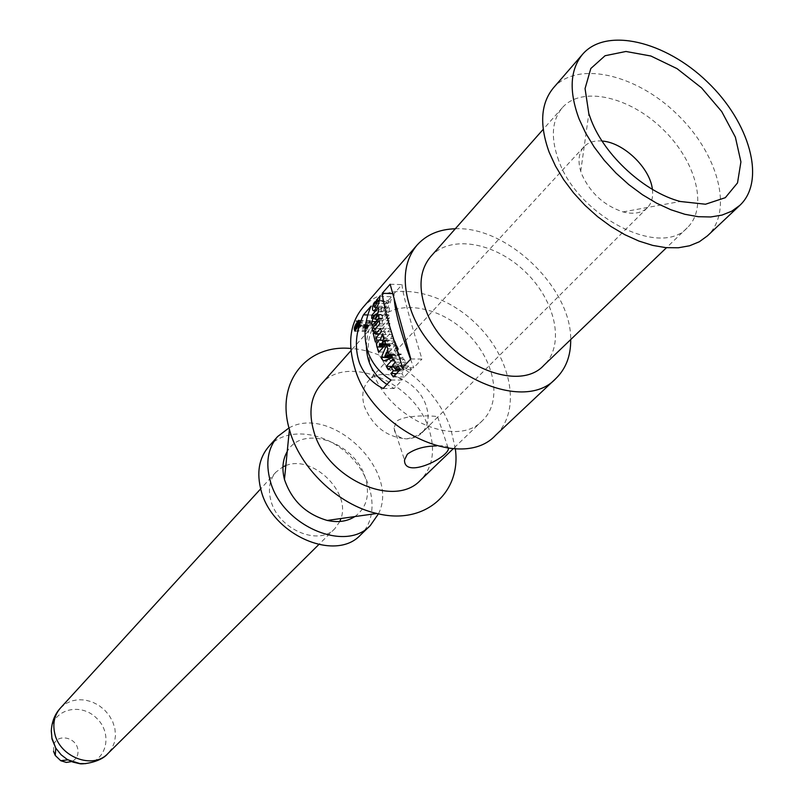 <?xml version="1.0" encoding="UTF-8"?>
<svg xmlns="http://www.w3.org/2000/svg" width="804" height="804" viewBox="0 0 804 804"><rect width="100%" height="100%" fill="white"/><g stroke="black" fill="none" stroke-linecap="round" stroke-linejoin="round"><path stroke-width="0.6" stroke-dasharray="4.02 3.01" d="M455.345 448.853L450.903 429.316C437.296 387.598 391.94 350.805 350.805 348.474M320.917 384.533C346.524 352.815 415.155 382.322 429.125 429.637C435.617 450.461 432.753 467.315 420.522 480.179M362.715 307.731C386.342 280.274 439.858 288.596 475.496 323.238C511.555 357.428 522.047 410.573 495.565 435.296M455.305 228.768C506.942 225.974 571.403 287.862 570.699 339.569M553.363 87.958C577.071 60.461 635.512 73.878 676.616 113.766C718.153 153.222 733.931 211.07 707.419 235.873M558.72 160.599C550.539 138.077 551.735 120.449 562.318 107.726C581.634 85.646 628.939 96.329 662.295 128.69C695.973 160.7 708.575 207.532 687.299 227.733C660.466 258.325 578.197 216.457 558.72 160.599M430.793 256.496C450.16 234.366 494.782 242.185 525.062 271.611C555.695 300.676 565.323 344.946 543.996 365.187M371.579 368.162C365.599 348.383 367.74 332.384 377.991 320.153C396.583 298.947 438.461 305.45 466.451 332.655C494.772 359.519 502.972 401.095 482.531 420.532C456.33 449.657 385.598 417.115 371.579 368.162M448.582 448.3C448.552 446.23 444.501 445.436 436.451 445.918M602.065 141.042C594.246 140.409 588.176 142.348 583.855 146.861C578.719 152.76 577.674 160.911 580.729 171.302L581.815 174.367C590.377 193.101 604.116 205.613 623.03 211.914C633.542 214.547 641.632 213.171 647.32 207.794C651.662 203.291 653.35 197.151 652.396 189.372M406.392 438.873C415.196 437.446 422.984 432.843 429.738 425.065L437.698 417.055C443.476 416.492 407.789 413.125 396.483 421.256L394.01 427.989C394.714 434.572 398.834 438.2 406.392 438.873C412.834 438.693 418.06 436.652 422.06 432.733C428.291 425.979 429.688 417.125 426.261 406.151C418.733 380.744 381.92 364.574 368.252 381.076C362.604 387.608 361.338 396.121 364.463 406.603C372.835 426.432 386.804 437.185 406.392 438.873M378.915 318.052L389.236 318.263L389.096 315.118L385.247 319.439L389.116 311.972L389.397 307.821L382.533 315.57L382.282 318.685L386.02 314.475L382.201 321.741L382.342 325.982L389.236 318.263M372.061 325.791L382.342 325.982M378.664 314.887L389.096 315.118M377.82 319.288L385.247 319.439M378.533 311.731L389.116 311.972M378.594 307.56L389.397 307.821M374.403 315.389L382.533 315.57M371.689 318.474L382.282 318.685M377.257 314.284L386.02 314.475M375.759 321.62L382.201 321.741M389.267 301.359L387.186 303.721L388.231 300.495L391.558 296.716C391.056 301.801 388.834 306.605 384.865 311.128C383.176 310.826 383.387 308.314 385.498 303.6L386.985 301.912C385.498 305.078 385.106 306.987 385.83 307.63L389.267 301.359L379.186 301.098M375.749 303.43L387.186 303.721M379.347 300.264L388.231 300.495M379.769 296.395L391.558 296.716M374.684 303.319L385.498 303.6M375.217 301.601L386.985 301.912M390.633 354.202L398.261 354.273M392.543 357.599L402.985 357.69L400.955 354.303L399.417 354.865L399.085 354.283M390.955 354.785L398.442 354.855M387.126 350.856L397.317 350.966M387.95 348.926L398.131 349.036M386.402 345.539L395.528 345.65M395.94 346.986L391.89 356.473L395.025 356.504L397.829 355.458L396.493 352.956L395.025 356.504M383.247 361.046L393.508 361.127L402.985 357.69M391.769 357.88L393.508 361.127M383.649 338.564L393.699 338.705M381.94 343.609L391.99 343.73L393.528 339.208M382.292 334.454L392.131 334.605M383.056 340.293L390.252 340.383L388.131 340.474L386.644 343.981L386.824 346.504L389.005 352.082L395.367 345.147M392.231 334.916L390.252 340.383M378.945 351.981L389.005 352.082M385.88 344.343L395.99 344.464M384.523 340.966L394.111 341.087M385.659 343.8L391.99 343.73M394.231 341.499L392.05 343.881M377.006 340.132L387.025 340.273L386.282 337.64L391.367 332.022M375.337 341.991L385.347 342.122L387.025 340.273M376.252 337.489L386.282 337.64M381.478 331.66L391.548 331.821L390.734 328.484L385.488 334.313L384.965 331.69L383.287 333.549L385.347 342.122M380.644 328.303L390.734 328.484M379.186 334.213L385.488 334.313M374.855 331.519L384.965 331.69M375.247 333.419L383.287 333.549M379.739 323.891L389.91 324.082L389.468 320.766L382.563 328.474L382.995 331.781L389.91 324.082M372.865 331.61L382.995 331.781M379.217 320.565L389.468 320.766M375.759 328.354L382.563 328.474M388.362 369.78L398.965 369.82L401.528 367.096L404.251 370.855L401.688 373.579L404.362 376.965L411.447 369.468L408.764 366.061L405.97 369.036L403.236 365.267L406.02 362.282L403.749 358.896L396.714 366.443L398.965 369.82M393.397 366.433L396.714 366.443M393.819 367.056L401.528 367.096M399.045 370.835L404.251 370.855M396.483 373.569L401.688 373.579M393.327 376.945L404.362 376.965M400.372 369.418L411.447 369.468M397.92 366.001L408.764 366.061M400.07 369.006L405.97 369.036M392.603 365.207L403.236 365.267M395.377 362.212L406.02 362.282M393.256 358.805L403.749 358.896M410.804 358.966L421.959 359.056C412.351 327.55 402.111 292.847 402.05 284.616L394.101 293.641L394.071 298.103M402.613 367.709L413.728 367.77L421.959 359.056M390.151 284.234L402.05 284.616M392.824 293.601L394.101 293.641M410.553 359.237L413.728 367.77M391.056 380.041L402.111 380.051L394.131 388.483L386.935 384.433M383.126 388.503L394.131 388.483M367.9 314.967L375.166 315.128L382.875 306.374C368.604 337.198 375.016 361.76 402.111 380.051M366.423 346.745C366.614 335.871 369.528 325.329 375.166 315.128M371.086 306.083L382.875 306.374M370.554 322.997L370.353 320.555C366.101 325.59 364.624 329.198 365.941 331.399L370.554 322.997M370.141 323.459L369.951 321.379C366.373 325.65 365.127 328.715 366.222 330.565L370.141 323.459M390.784 345.268L389.307 346.886L389.578 343.79L390.784 345.268L385.096 345.207M388.131 352.876L396.493 352.956M391.287 355.398L397.829 355.458M357.961 324.836L369.177 325.037L366.172 328.947L368.172 324.575M357.85 325.55L368.996 325.751M357.267 326.213L367.961 326.404L369.177 325.037M356.875 325.57L368.131 325.781L367.961 326.404M358.282 323.128L369.649 323.339L368.131 325.781M358.443 322.324L369.89 322.545L369.649 323.339M356.996 324.816L368.332 325.027L369.89 322.545M355.046 328.756L366.172 328.947M383.629 346.825L389.307 346.886M367.81 325.409L366.755 327.771L367.85 325.791L356.554 325.59M356.071 327.59L366.755 327.771M356.865 326.675L367.559 326.866M354.835 516.58C366.624 507.847 370.152 495.033 365.418 478.149C355.609 442.431 302.274 423.718 287.229 451.557M339.821 521.505L334.876 528.61C318.826 546.619 278.194 529.283 270.978 500.882C267.822 489.224 269.501 479.616 276.003 472.079L282.938 466.833M285.842 465.576C312.173 454.451 351.026 491.757 340.976 518.52M268.647 446.662C286.274 426.592 324.293 431.024 348.966 455.014C373.94 478.681 379.91 516.5 360.574 534.931M288.988 427.939C331.188 404.221 400.432 470.712 378.453 513.836M383.438 347.037L387.005 347.077M355.358 326.957L366.644 327.158M385.799 344.434L390.483 344.494M378.975 345.991L389.005 346.102M355.76 326.504L367.046 326.705M53.536 751.338L53.878 744.544M53.908 744.444C57.375 733.64 75.475 737.007 77.727 748.785C78.802 754.745 76.812 759.016 71.757 761.579M51.305 730.545C52.561 709.379 80.38 701.992 96.43 718.012C113.093 733.389 106.862 761.478 85.777 763.619M60.511 707.962L65.496 703.781L71.455 700.977L78.099 699.701L85.053 700.003L91.988 701.862L98.53 705.168L104.359 709.761L109.183 715.399L112.761 721.811L114.902 728.655L115.485 735.6L114.48 742.283L111.927 748.353L107.947 753.509M562.318 107.726L543.213 129.333M687.299 227.733L666.486 247.702M377.991 320.153L350.996 350.604M482.531 420.532L453.205 448.743M623.03 211.914L680.315 201.492M580.729 171.302L588.819 113.645M583.855 146.861L368.252 381.076M647.32 207.794L436.833 417.979M429.738 425.065L422.06 432.733M394.01 427.989L404.512 459.999M437.698 417.055L448.26 448.27M384.865 311.138L373.96 310.887M385.83 307.63L377.006 307.419M388.824 340.082L379.679 339.961M370.353 320.555L359.167 320.334M365.941 331.399L355.036 331.218M369.951 321.379L359.418 321.178M366.222 330.565L357.016 330.404M367.468 324.575L357.247 324.384M389.618 343.79L381.97 343.69M367.388 325.409L357.076 325.218M276.003 472.079L260.657 488.872M334.876 528.61L318.726 544.62"/><path stroke-width="1.21" d="M350.805 348.474C306.555 344.162 275.4 382.222 289.41 429.487C299.48 467.817 338.182 504.972 376.895 513.485C424.693 525.565 461.446 492.882 455.345 448.853M453.205 448.743L420.522 480.179C394.462 508.942 326.514 478.641 313.811 431.356C308.374 412.251 310.746 396.643 320.917 384.533L350.996 350.604M390.362 328.595L402.613 367.709L410.804 358.966L390.151 284.234L382.242 293.299C382.995 300.646 385.709 312.404 390.362 328.595M383.649 338.564L382.292 334.454L380.212 340.253L378.784 339.951L376.624 343.831L376.986 346.956L378.945 351.981L385.88 344.343L384.523 340.966L381.94 343.609L383.649 338.564M368.322 353.046C372.845 364.433 380.423 373.438 391.056 380.041L383.126 388.503C372.071 382.985 364.172 374.453 359.428 362.916C354.313 347.499 355.639 331.479 363.418 314.866L371.086 306.083C364.132 322.153 363.217 337.811 368.322 353.046M570.699 339.569C570.88 355.74 565.936 368.724 555.845 378.553L495.565 435.296C462.179 471.837 372.352 430.291 354.775 368.081C347.368 343.248 350.011 323.138 362.715 307.731L416.964 245.2C426.361 234.718 439.145 229.251 455.305 228.768M555.845 378.553C522.419 415.417 429.215 371.036 409.95 306.857C401.869 281.249 404.211 260.697 416.964 245.2M359.267 322.786L358.634 320.324C354.544 325.318 353.348 328.957 355.036 331.218L359.267 322.786M386.252 366.393L388.362 369.78L390.905 367.036L393.427 370.815L390.875 373.548L393.327 376.945L400.372 369.418L397.92 366.001L395.136 368.986L392.603 365.207L395.377 362.212L393.256 358.805L386.252 366.393L393.397 366.433M372.865 331.61L379.739 323.891L379.217 320.565L372.352 328.293L372.865 331.61M375.337 341.991L377.006 340.132L376.252 337.489L381.478 331.66L380.644 328.303L375.418 334.152L374.855 331.519L373.187 333.389L375.337 341.991M392.543 357.599L390.633 354.202L389.116 354.775L387.126 350.856L387.95 348.926L386.402 345.539L381.347 357.298L383.247 361.046L392.543 357.599M372.061 325.791L378.915 318.052L378.664 314.887L374.825 319.228L378.533 311.731L378.594 307.56L371.76 315.339L371.689 318.474L375.408 314.243L371.749 321.54L372.061 325.791M375.217 301.601C374.001 304.837 373.82 306.756 374.684 307.369L377.82 301.058L375.749 303.43L376.453 300.183L379.769 296.395C379.83 301.691 377.9 306.525 373.96 310.887C372.111 310.635 372.031 308.103 373.739 303.299L375.217 301.601M591.171 120.188L588.819 113.645L585.061 88.581L590.799 68.521L605.07 55.727L625.944 51.476L650.878 56.009L677.028 68.631L701.51 87.837L721.701 111.535L735.379 137.142L740.916 161.875L737.519 182.9L725.319 197.683L705.51 204.226L680.315 201.492C644.798 192.256 604.869 155.875 591.171 120.188M579.151 119.113C568.81 91.324 569.956 69.707 582.598 54.26C606.226 26.864 665.34 41.145 707.279 81.837C749.64 122.087 766.312 180.568 739.901 205.291L731.801 211.161L722.012 215.09L710.746 216.969L698.264 216.708L684.857 214.286L670.848 209.743L656.587 203.171L642.456 194.719L628.788 184.598L615.975 173.061L604.317 160.398L594.136 146.961L585.674 133.072L579.151 119.113M739.901 205.291L707.419 235.873L699.309 241.773L689.561 245.783L678.365 247.773L666.003 247.662L652.747 245.411L638.929 241.069L624.889 234.728L610.99 226.517L597.593 216.648L585.031 205.362L573.644 192.96L563.725 179.754L555.514 166.096L549.212 152.338C539.293 124.911 540.68 103.455 553.363 87.958L582.598 54.26M666.486 247.702L543.996 365.187C516.811 395.558 440.833 359.519 424.954 307.218C418.221 286.134 420.17 269.219 430.793 256.496L543.213 129.333M436.451 445.918C424.442 446.099 414.733 448.863 407.326 454.21L404.512 459.999C404.09 479.114 446.863 458.501 448.461 448.863L448.582 448.3M652.396 189.372C650.185 168.016 623.492 142.378 602.065 141.042M374.825 319.228L377.82 319.288M371.76 315.339L374.403 315.389M375.408 314.243L377.257 314.284M371.749 321.54L375.759 321.62M377.82 301.058L379.186 301.098M376.453 300.183L379.347 300.264M373.739 303.299L374.684 303.319M398.261 354.273L400.955 354.303M389.116 354.775L390.955 354.785M398.442 354.855L399.417 354.865M399.085 354.283L397.317 350.966L398.131 349.036L396.523 345.66L395.94 346.986M395.528 345.65L396.523 345.66M381.347 357.298L391.769 357.88M384.794 356.413L387.558 355.368L386.282 352.856L384.794 356.413L391.9 356.473L391.508 357.388M393.528 339.208L392.231 334.916M380.212 340.253L383.056 340.293M395.367 345.147L395.99 344.464L394.593 341.097L394.231 341.499M382 343.76L385.659 343.8M375.418 334.152L379.186 334.213M373.187 333.389L375.247 333.419M372.352 328.293L375.759 328.354M390.905 367.036L393.819 367.056M393.427 370.815L399.045 370.835M390.875 373.548L396.483 373.569M395.136 368.986L400.07 369.006M382.242 293.299L392.824 293.601M394.071 298.103C395.297 312.213 400.794 332.595 410.553 359.237M363.418 314.866L367.9 314.967M386.935 384.433C373.739 375.518 366.905 362.956 366.423 346.745M386.282 352.856L388.131 352.876M387.558 355.368L391.287 355.398M358.363 321.128C354.956 325.178 353.901 328.263 355.197 330.404L358.865 323.238M356.996 324.816L358.443 322.324L356.875 325.57L357.961 324.836L357.85 325.55L355.046 328.756L356.735 324.364M356.765 326.203L357.267 326.213M380.734 345.147L379.267 346.775L379.538 343.66L380.734 345.147L385.096 345.207M379.267 346.775L383.629 346.825M355.76 326.504L355.559 327.58L356.363 326.665L356.443 325.208L355.76 326.504M355.559 327.58L356.071 327.59M356.363 326.665L356.865 326.675M287.229 451.557C282.656 459.486 281.742 468.792 284.465 479.465C291.631 500.5 305.862 514.158 327.158 520.419C337.911 522.781 347.137 521.505 354.835 516.58M282.938 466.833L285.842 465.576M340.976 518.52L339.821 521.505M378.453 513.836L370.302 525.545L360.574 534.931C335.58 562.408 272.385 535.062 261.21 490.862C256.406 472.973 258.878 458.24 268.647 446.662L277.621 436.552L288.988 427.939M370.302 525.545C345.268 553.102 281.631 525.434 270.275 480.963C265.39 462.973 267.832 448.17 277.621 436.552M376.986 346.956L383.438 347.037M380.443 344.363L385.799 344.434M71.757 761.579L66.31 762.423L60.712 760.695L55.245 755.448L53.536 751.338M85.777 763.619L79.375 763.609L72.933 762.102L66.933 759.247L61.134 754.785L55.788 748.142L51.979 738.976L51.305 730.545M54.662 733.107C52.582 723.238 54.531 714.856 60.511 707.962C54.833 714.093 51.757 721.821 51.285 731.158L51.959 738.172L55.788 748.142L55.245 755.448L60.712 760.695L67.988 759.86L79.666 763.498C78.651 764.644 99.766 763.509 107.947 753.509C93.103 769.87 59.315 757.137 54.662 733.107M448.26 448.27L448.461 448.863M377.006 307.419L374.684 307.369M379.679 339.961L378.784 339.941M359.167 320.334L358.634 320.324M359.418 321.178L356.323 321.118M357.247 324.384L356.152 324.364M381.97 343.69L379.85 343.66M357.076 325.218L356.534 325.208M327.158 520.449L376.895 513.485M284.465 479.465L289.41 429.487M260.657 488.872L60.511 707.962M318.726 544.62L107.947 753.509"/></g></svg>
